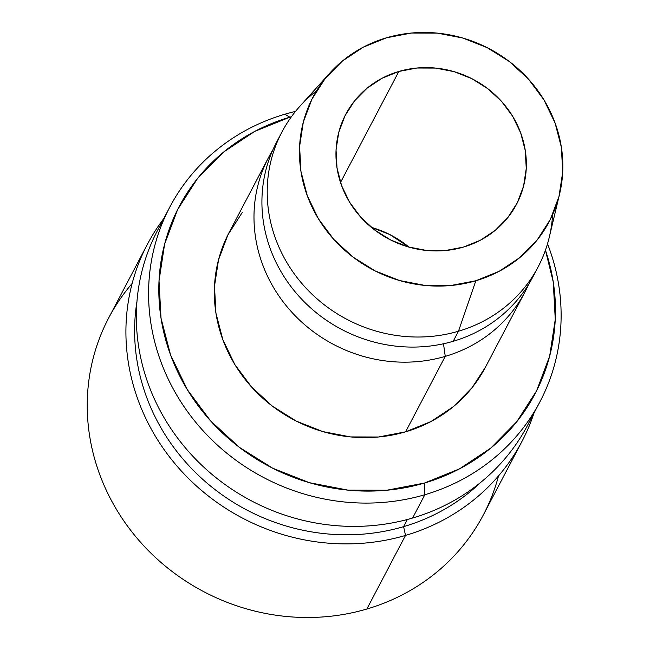 <?xml version="1.0" encoding="UTF-8"?>
<svg xmlns="http://www.w3.org/2000/svg" width="650" height="650" viewBox="0 0 650 650"><rect width="100%" height="100%" fill="white"/><g stroke="black" fill="none" stroke-linecap="round" stroke-linejoin="round"><path stroke-width="0.97" d="M409.004 247.13A96.517 90.293 27.7 0 0 371.361 227.354L389.691 234.496L409.004 247.13M398.84 71.468A96.517 90.293 -152.3 0 1 502.093 101.977A96.517 90.293 -152.3 0 1 516.587 204.173A96.517 90.293 -152.3 0 1 463.458 247.089L480.309 240.264L495.267 230.328L507.764 217.661L517.319 202.751L523.559 186.168L526.248 168.553L525.281 150.581L520.699 132.941L512.679 116.317L501.524 101.343L487.663 88.595L471.632 78.569L454.041 71.638L435.573 68.079L416.934 68.022L398.84 71.468L381.997 78.293L367.031 88.229L354.534 100.896L344.988 115.806L338.739 132.389L336.05 150.004L337.017 167.976L341.599 185.616L349.627 202.239L360.783 217.214L374.644 229.962L390.674 239.988L408.265 246.919L426.733 250.486L445.364 250.534L463.458 247.089A96.517 90.293 -152.3 0 1 360.214 216.58A96.517 90.293 -152.3 0 1 345.719 114.384A96.517 90.293 -152.3 0 1 398.84 71.468L340.511 182.479L398.84 71.468M147.331 244.424A211.64 197.99 -152.3 0 1 163.751 218.603A211.64 197.99 27.7 0 0 168.829 456.024A211.64 197.99 27.7 0 0 405.519 535.421A211.64 197.99 -152.3 0 1 179.116 468.52A211.64 197.99 -152.3 0 1 147.331 244.424L108.647 318.029A211.64 197.99 27.7 0 0 140.441 542.124A211.64 197.99 27.7 0 0 366.836 609.034A211.64 197.99 -152.3 0 1 126.612 524.859A211.64 197.99 -152.3 0 1 132.169 283.424M405.519 535.421L403.593 526.654A203.596 190.466 -152.3 0 1 136.963 301.486A203.596 190.466 27.7 0 0 403.593 526.654L407.347 519.504L403.593 526.654A203.596 190.466 27.7 0 0 480.902 482.227A203.596 190.466 -152.3 0 1 403.593 526.654L405.519 535.421L366.836 609.034L405.519 535.421A211.64 197.99 27.7 0 0 533.967 413.148A211.64 197.99 -152.3 0 1 522.023 441.317A211.64 197.99 -152.3 0 1 405.519 535.421M169.739 207.196A209.113 195.634 -152.3 0 1 284.854 114.221L289.835 117.179L254.727 131.398L223.559 152.1L197.527 178.49L177.629 209.552L164.621 244.099L159.023 280.8L161.029 318.24L170.576 354.981L187.289 389.618L210.535 420.81L239.411 447.371L272.813 468.268L309.457 482.706L347.929 490.124L386.758 490.238L424.45 483.056A201.069 188.11 -152.3 0 0 545.447 250.185L553.256 281.994L555.262 319.434L549.656 356.135L536.656 390.674L516.758 421.744L490.718 448.134L459.55 468.837L424.45 483.056L424.848 494.723A209.113 195.634 27.7 0 0 547.519 243.807A209.113 195.634 -152.3 0 1 539.963 401.749A209.113 195.634 -152.3 0 1 424.848 494.723L412.604 518.034L424.848 494.723L424.45 483.056A201.069 188.11 -152.3 0 1 170.576 354.981A201.069 188.11 -152.3 0 1 289.835 117.179L284.854 114.221A209.113 195.634 27.7 0 0 160.826 361.53A209.113 195.634 27.7 0 0 424.848 494.723A209.113 195.634 -152.3 0 1 201.151 428.626A209.113 195.634 -152.3 0 1 169.739 207.196L157.495 230.506A209.113 195.634 27.7 0 0 188.906 451.929A209.113 195.634 27.7 0 0 412.604 518.034A209.113 195.634 -152.3 0 1 184.364 446.639A209.113 195.634 -152.3 0 1 164.036 219.074M445.25 356.379A144.771 135.436 -152.3 0 1 290.379 310.619A144.771 135.436 -152.3 0 1 268.637 157.324A144.771 135.436 -152.3 0 1 272.854 149.914A144.771 135.436 27.7 0 0 287.438 307.198A144.771 135.436 27.7 0 0 445.25 356.379L443.495 343.769L445.25 356.379A144.771 135.436 27.7 0 0 528.653 284.334A144.771 135.436 -152.3 0 1 524.94 292.012A144.771 135.436 -152.3 0 1 445.25 356.379L405.6 431.827L445.25 356.379M268.637 157.324L228.987 232.773A144.771 135.436 27.7 0 0 250.738 386.067A144.771 135.436 27.7 0 0 405.6 431.827A144.771 135.436 27.7 0 0 485.29 367.461L524.94 292.012M329.648 73.239A133.51 124.906 -152.3 0 1 386.457 37.806L411.483 33.036L437.271 33.117L462.816 38.041L487.142 47.629L509.324 61.506L528.499 79.138L543.928 99.848L555.027 122.85L561.372 147.249L562.705 172.104L558.984 196.471L550.347 219.408L537.136 240.037L519.846 257.562L499.151 271.31L475.841 280.751L458.469 331.232L475.841 280.751A133.51 124.906 -152.3 0 1 323.44 226.452A133.51 124.906 -152.3 0 1 329.648 73.239L299.942 106.226A144.771 135.436 27.7 0 0 293.215 272.358A144.771 135.436 27.7 0 0 458.469 331.232L453.18 341.291L458.469 331.232A144.771 135.436 -152.3 0 1 303.599 285.464A144.771 135.436 -152.3 0 1 281.856 132.178L276.567 142.236A144.771 135.436 27.7 0 0 298.309 295.531A144.771 135.436 27.7 0 0 453.18 341.291A144.771 135.436 -152.3 0 1 296.335 293.256A144.771 135.436 -152.3 0 1 279.321 137.264M281.856 132.178A144.771 135.436 -152.3 0 1 316.631 90.699M475.841 280.751L450.816 285.521L425.035 285.439L399.49 280.516L375.156 270.928L352.974 257.051L333.808 239.419L318.37 218.709L307.271 195.707L300.934 171.308L299.601 146.453L303.322 122.086L311.951 99.149L325.171 78.52L342.452 60.994L363.147 47.247L386.457 37.806A133.51 124.906 -152.3 0 1 518.367 69.006A133.51 124.906 -152.3 0 1 559.585 194.074A133.51 124.906 -152.3 0 1 475.841 280.751M552.589 214.695A144.771 135.436 -152.3 0 1 538.159 266.866A144.771 135.436 -152.3 0 1 458.469 331.232A144.771 135.436 27.7 0 0 549.266 237.242L559.585 194.074M535.405 271.83A144.771 135.436 -152.3 0 1 453.18 341.291A144.771 135.436 27.7 0 0 532.87 276.924L538.159 266.866M284.854 114.221A209.113 195.634 -152.3 0 1 295.531 111.394A209.113 195.634 27.7 0 0 284.854 114.221M533.414 413.181A209.113 195.634 -152.3 0 1 412.604 518.034A209.113 195.634 27.7 0 0 527.711 425.051L539.963 401.749M289.835 117.179L291.452 116.707A201.069 188.11 -152.3 0 0 289.835 117.179M242.222 212.55L227.89 234.91L218.53 259.781L214.492 286.203L215.938 313.162L222.812 339.617L234.853 364.553L251.582 387.018L272.374 406.136L296.424 421.184L322.806 431.576L350.512 436.922L378.463 437.003L405.6 431.827L430.877 421.59L453.318 406.689L472.062 387.684L485.387 367.283M498.501 475.93A211.64 197.99 -152.3 0 1 366.836 609.034A211.64 197.99 27.7 0 0 483.34 514.93L522.023 441.317"/></g></svg>
